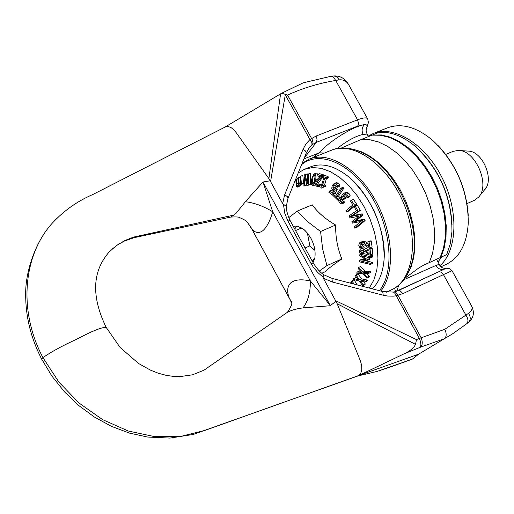 <?xml version="1.0" encoding="UTF-8"?>
<svg xmlns="http://www.w3.org/2000/svg" width="514" height="514" viewBox="0 0 514 514"><rect width="100%" height="100%" fill="white"/><g stroke="black" fill="none" stroke-linecap="round" stroke-linejoin="round"><path stroke-width="0.77" d="M372.785 135.053L381.349 134.944L390.274 137.18L399.352 141.511L408.315 147.814L416.867 155.928L424.744 165.598L431.689 176.54L437.472 188.4L441.905 200.807L444.854 213.355L446.229 225.652L445.998 237.307L444.186 247.966L440.858 257.302L440.305 257.276M429.293 262.635L440.145 257.63L443.466 248.294L445.272 237.635L445.503 225.98L444.128 213.683L441.173 201.128L436.739 188.722L430.957 176.855L424.011 165.906L416.134 156.23L407.583 148.116L398.62 141.806L389.541 137.476L380.617 135.24L372.117 135.124L361.072 139.538L369.547 139.679L378.458 141.954L387.53 146.323L396.487 152.677L405.051 160.837L412.935 170.571L419.893 181.571L425.701 193.489L430.16 205.953L433.141 218.553L434.555 230.895L434.356 242.589L432.582 253.273L429.293 262.635L424.146 264.851L418.724 268L405.128 278.074M372.849 134.829L378.651 132.509C390.415 131.314 402.558 135.876 415.081 146.201C439.656 169.357 451.954 197.819 451.96 231.589L450.245 243.951L447.199 253.254L446.557 254.668L440.858 257.302M341.257 148.064L361.072 139.538M452.05 225.087C450.553 196.271 439.83 171.438 419.874 150.589M301.596 164.647C319.175 149.812 350.85 163.182 371.018 195.744C391.379 228.113 394.868 271.688 379.39 290.699M380.803 291.065C395.337 272.96 393.486 233.183 375.862 201.096C358.374 168.9 328.889 150.955 309.21 159.109L302.168 163.221M357.513 376.094L193.11 434.478L169.98 438.076L147.505 437.029L129.284 433.051L111.48 426.357L94.48 417.092L78.661 405.462L64.391 391.726L51.991 376.203L41.756 359.267L42.938 357.603L58.808 381.998L79.047 403.034L102.614 419.642L128.294 431.021L154.785 436.669L180.761 436.399L205.002 430.385L418.608 354.172L452.718 333.727L466.584 323.839C468.569 321.809 468.344 318.905 465.915 315.133L444.783 329.307L419.373 338.43C421.107 342.626 421.339 345.601 420.073 347.355L420.523 347.188C422.585 345.093 422.784 341.906 421.107 337.621L397.206 293.957L395.639 292.228L394.187 291.933M357.879 375.978L403.908 353.908L420.073 347.355M285.199 94.306L287.564 95.051C302.9 88.1 318.95 83.236 335.719 80.467L333.547 77.203L330.868 76.297L303.215 82.831L281.601 93.246L285.199 94.306L285.289 94.814L270.582 181.551L270.158 180.78L262.988 182.014L270.158 180.78M287.564 95.051L312.396 139.924L313.11 143.104L311.966 144.98L311.902 142.629L309.916 139.557L316.078 136.056L357.545 119.813L335.719 80.467L338.97 79.882L338.475 78.86L336.419 76.612L333.837 75.95M338.97 79.882C343.5 79.387 346.854 81.218 349.032 85.375M337.094 148.591C346.969 140.785 355.643 136.062 363.122 134.424C361.445 130.607 361.895 127.324 364.477 124.587L357.763 126.052L358.534 123.27L357.545 119.813C363.456 117.571 366.855 117.308 367.735 119.03L368.422 122.66L367.195 126.463M270.184 180.825L268.88 178.589L280.58 93.85L281.601 93.246M420.523 347.188L444.559 338.668C446.615 336.586 446.692 333.47 444.783 329.307M468.537 313.302L465.915 315.133L443.434 274.624L452.018 270.73L471.229 305.303C472.912 308.072 472.013 310.739 468.537 313.302C470.805 316.977 470.792 319.971 468.498 322.291C473.683 318.037 474.724 312.615 471.621 306.016M468.46 322.317L466.68 323.762M382.821 291.592L393.448 292.08L394.913 293.314L419.373 338.43L416.456 339.606L415.53 344.374C413.776 348.023 409.902 351.203 403.908 353.908M418.608 354.172L412.382 359.093L377.025 371.455L358.014 375.933L360.796 373.267L361.785 369.881L361.683 365.692L360.52 361.156L337.19 303.761L415.53 344.374M337.184 303.755L335.976 301.384M388.102 367.793L388.68 367.574M387.871 367.883L412.382 359.093M109.63 251.481L116.742 245.358L124.806 240.533L133.627 237.089L233.864 215.096L230.683 217.081L134.051 237.686L124.17 241.156L117.822 244.703L112.11 249.091M303.896 158.942L319.355 152.774L324.295 153.082M363.122 134.424L366.996 134.07L366.077 130.183L367.24 125.679L366.27 124.818L364.477 124.587C353.42 126.136 328.253 141.858 319.355 152.774C314.909 155.459 313.431 156.809 314.928 156.828M398.581 285.309L397.213 290.468L395.748 291.528L446.338 268.25M446.165 268.295C443.306 268.526 441.192 267.543 439.83 265.34L438.731 264.498L435.821 265.5C438.211 269.015 441.147 270.171 444.629 268.97L438.596 271.816L441.102 272.112L443.434 274.624L402.899 293.623L395.921 295.82L393.249 296.148L387.774 296.058L383.2 295.216L382.744 291.573L331.96 278.37M435.821 265.5L403.978 279.655M323.736 274.739L323.075 277.065L323.319 278.202L335.995 301.429L330.271 305.515L335.995 301.429M438.596 271.816L397.868 290.821L394.142 291.946M290.892 301.082L288.932 297.304C286.728 290.654 287.493 285.713 291.22 282.482C295.428 279.558 301.821 279.057 310.398 280.985L272.703 211.762L263.072 182.239L330.271 305.515L310.398 280.985C310.443 292.434 307.976 301.41 302.99 307.899L330.418 305.714M286.908 312.653L287.127 312.499C291.142 310.225 296.43 308.689 302.99 307.899M323.319 278.202L332.314 282.006L331.98 278.376L323.781 274.772M323.081 277.065L317.768 272.516L313.045 266.766L311.143 263.643L313.302 263.059C319.175 272.484 324.276 275.003 323.743 274.739M291.265 301.763L291.097 301.461C292.935 302.123 291.721 305.714 287.467 312.242L203.917 370.234L192.474 374.822L180.022 376.595L173.057 376.364L165.958 375.297L158.396 373.267L150.608 370.202L138.587 363.507L120.167 347.535L106.135 327.334C101.663 327.193 91.839 331.164 76.663 339.246C62.83 345.543 51.586 351.66 42.938 357.603C18.215 311.124 22.918 255.644 52.235 223.204L57.221 217.942M286.324 206.455L282.649 203.672L270.582 181.551M280.58 93.85L224.965 127.138M282.649 203.672L284.653 194.748L303.035 149.317L305.438 150.943L306.344 152.844L288.007 198.301M311.966 144.98L308.721 148.585L306.267 153.063M250.003 225.697L252.053 229.295C255.503 233.093 259.159 233.51 263.014 230.542C266.888 227.047 270.12 220.782 272.703 211.762C263.489 206.159 254.366 202.805 245.332 201.706L262.988 182.014M233.864 215.096C237.262 211.832 241.085 207.367 245.332 201.706M357.763 126.052L316.361 142.372L312.589 144.466M284.653 194.748L287.371 196.637L287.956 198.43M311.143 263.643L287.911 221.039L290.108 220.551L313.283 263.02M268.88 178.583L236.305 132.818L233.658 129.567L230.741 127.369L227.85 126.489L225.261 126.984L92.861 194.498C77.434 201.122 63.903 210.676 52.267 223.166M291.053 301.467L252.053 229.295L247.343 222.273L250.671 226.918L290.275 299.938L291.509 303.08M247.343 222.273L244.773 220.082M305.637 231.094L303.806 229.495L297.015 226.07L302.303 228.312L304.333 229.874L307.539 233.215L310.867 238.213C314.375 244.921 315.705 251.314 314.87 257.405L315.076 255.689M303.806 229.495L304.172 229.732M312.184 261.003L313.065 260.315L312.287 261.202M313.065 260.315L314.671 258.413L313.026 262.551M293.237 226.276L297.015 226.07L294.612 228.801M294.509 228.608L295.479 228.094M314.902 250.376L309.82 245.898L307.391 233.035M305.065 247.96L309.82 245.898M384.151 257.43C383.881 226.076 372.425 199.548 349.777 177.85M445.779 154.425L453.123 151.341L458.347 150.435C475.424 149.927 490.613 185.098 478.54 197.183L474.3 200.37L467.02 203.602M479.009 196.611L484.747 189.615C494.725 179.598 482.248 150.705 468.113 151.103L459.086 150.486M369.296 288.078L373.89 279.957L376.826 269.946L377.944 258.413L377.192 245.827L374.584 232.688L370.215 219.549L364.259 206.956L356.967 195.429L348.659 185.451L339.67 177.414L330.38 171.631L321.173 168.309L312.409 167.538L304.423 169.318L310.719 166.78C321.314 162.777 333.046 165.431 345.922 174.741C369.765 191.902 387.627 233.253 383.772 262.371C382.365 274.013 378.522 282.835 372.239 288.842M304.423 169.318L298.255 172.91M296.36 179.135L295.749 179.553L296.212 184.783L296.713 186.833L297.368 187.083L298.563 184.847L299.527 185.65L300.677 183.749L300.754 184.622L301.435 184.179L300.729 176.212L300.047 176.655L300.574 182.611L299.746 184.173L299.154 183.973L298.486 177.696L297.844 178.127L298.377 184.038L297.587 185.612L297.021 185.406L296.36 179.135L297.876 178.519M299.154 183.973L300.202 183.549M300.729 176.212L302.842 175.358L303.549 183.318L300.754 184.622M301.435 184.179L303.549 183.318M298.486 177.696L300.086 177.047M302.38 183.961L301.48 184.828M300.215 185.368L299.321 186.267M297.021 185.406L298.017 184.995M368.834 272.362L362.826 272.202L364.921 271.257L370.928 271.418L370.53 272.548L368.442 273.499L368.834 272.362L370.928 271.418M362.826 272.202L358.56 267.453L360.655 266.509L364.921 271.257M358.56 267.453L358.187 268.533L361.605 272.253L357.044 272.079L359.138 271.135L360.629 271.193M357.044 272.079L356.716 273.185L362.518 273.377L366.938 278.158L367.259 277.117L363.739 273.345L368.442 273.499M367.259 277.117L369.348 276.166L369.026 277.207L366.938 278.158M366.81 273.448L369.348 276.166M353.985 284.094L352.096 280.798L351.396 281.421L352.784 283.779M350.021 283.066L351.223 282.52L352.289 282.944M352.096 280.798L354.185 279.854L356.986 284.73L358.149 285.174M370.125 249.187L368.879 249.046L370.986 248.108L372.232 248.249L372.611 254.122L370.51 255.066L370.125 249.187L372.232 248.249M368.879 249.046L369.168 253.736L366.206 250.916L368.313 249.977L368.956 250.556M366.206 250.916L364.297 249.431L362.126 248.692L360.539 248.879L359.35 251.217L360.185 253.71L361.708 253.884L360.597 251.449L360.956 250.331L362.274 250.01L366.225 252.316L368.988 254.893L370.51 255.066M364.297 249.431L366.405 248.493L368.313 249.977M360.539 248.879L364.233 247.761L366.405 248.493M362.723 250.087L363.816 252.946L361.708 253.884M361.04 252.83L363.147 251.892M361.708 253.813L363.809 252.875M365.595 281.094L359.524 279.822L355.958 274.894L355.405 275.761L358.277 279.629L353.671 278.607L353.157 279.494L359.023 280.779L362.73 285.733L363.225 284.904L360.269 280.978L365.011 282.006L365.595 281.094L367.683 280.143L367.099 281.055L365.011 282.006M362.73 285.733L364.811 284.775L365.306 283.946L363.225 284.904M353.671 278.607L355.759 277.656L357.018 277.939M363.616 281.711L365.306 283.946M355.958 274.894L358.052 273.949L361.612 278.871L367.683 280.143M359.524 279.822L361.612 278.871M358.187 211.344L360.308 210.438L352.643 215.597L350.516 216.503L358.187 211.344L355.213 206.095L354.197 206.782L356.465 210.836L348.89 215.938L349.828 217.03M355.213 206.095L357.339 205.189L360.308 210.438M349.591 217.133L350.195 217.93L358.83 216.227L351.852 221.804L352.431 223.102L361.053 221.418L354.236 226.905L354.878 228.197L363.025 221.463L362.364 220.056L353.748 221.759L360.629 216.201L360.006 214.762L350.516 216.503M360.006 214.762L362.126 213.85L362.749 215.289L355.868 220.847L364.484 219.137L365.146 220.545L356.992 227.278L354.878 228.197M352.643 215.597L362.126 213.85M360.629 216.201L362.749 215.289M353.748 221.759L355.868 220.847M362.364 220.056L364.484 219.137M363.025 221.463L365.146 220.545M370.62 256.698L359.89 254.154L359.774 255.831L365.627 259.429L359.582 260.245L359.556 261.851L370.26 264.408L370.286 263.303L361.053 261.106L367.407 260.29L367.439 259.564L361.284 255.715L370.536 257.906L370.62 256.698L372.721 255.754L372.637 256.968L370.536 257.906M370.286 263.303L372.387 262.358L372.361 263.464L370.26 264.408M364.998 260.604L372.387 262.358M367.407 260.29L369.508 259.352L369.54 258.619L367.439 259.564M359.582 260.245L361.689 259.3L364.747 258.889M367.086 257.09L369.54 258.619M359.89 254.154L360.738 253.775M362.788 253.402L368.956 254.86M369.174 254.918L372.721 255.754M351.338 200.261L350.394 201.064L352.893 204.88L345.851 210.843L346.616 211.967L348.743 211.061L356.729 204.302L354.609 205.208L351.338 200.261L353.465 199.368L356.729 204.302M346.616 211.967L354.609 205.208M369.065 241.831L367.831 241.824L368.538 246.662L363.379 242.743L361.188 242.229L359.909 242.467L358.695 245.159L359.742 247.658L361.252 247.664L359.941 245.255L360.185 244.06L361.451 243.572L365.525 245.519L368.467 247.883L369.977 247.889L369.065 241.831L371.172 240.893L372.085 246.951L369.977 247.889M361.239 247.594L363.353 246.656L361.252 247.664M360.5 246.643L362.608 245.711L363.353 246.656M362.062 243.63L362.608 245.711M359.909 242.467L363.302 241.297L365.493 241.811L368.069 243.578M363.379 242.743L365.493 241.811M365.383 244.066L367.491 243.135M367.831 241.824L369.939 240.893L371.172 240.893M340.814 188.214L335.507 196.232L333.329 194.041L332.616 195.114L337.968 200.319L338.681 199.246L336.387 197.093L341.707 189.068L340.814 188.214L342.947 187.327L343.834 188.188L338.52 196.2L340.114 197.717L339.24 198.385L338.527 200.563L339.458 202.593L341.559 204L342.53 202.837L340.319 201.719L339.76 200.563L340.833 198.757L342.889 199.734L343.654 198.822L342.581 196.997L343.204 195.352L344.123 194.613L345.954 195.14L347.066 197.806L348.042 196.637L346.699 194.125L344.515 193.058L342.427 194.26L341.592 196.303L341.983 197.832L340.095 197.723L341.675 197.061M341.707 189.068L343.834 188.188M336.387 197.093L338.52 196.2M333.329 194.041L335.456 193.155L336.702 194.421M337.968 200.319L338.52 200.087M343.731 193.258L346.642 192.172L348.826 193.232L350.169 195.744L349.192 196.913L347.066 197.806M348.042 196.637L350.169 195.744M345.235 194.581L344.708 196.104L345.781 197.929L345.016 198.841L342.889 199.734M341.559 204L343.686 203.107L344.656 201.938L342.53 202.837M343.654 198.822L345.781 197.929M342.478 202.779L344.656 201.938M341.45 202.51L343.577 201.617L344.605 201.88M342.003 198.879L342.446 200.82L343.577 201.617M321.507 188.073L322.239 187.051L323.428 187.199L323.736 186.203L322.451 185.638L324.681 178.332L325.966 178.891L326.306 177.78L322.901 176.263L322.561 177.375L323.781 177.934L320.787 187.745L321.507 188.073L323.666 187.102M322.901 176.263L325.028 175.396L328.433 176.906L328.093 178.017L325.966 178.891M326.306 177.78L328.433 176.906M323.428 187.199L325.555 186.319L325.863 185.323L323.736 186.203M322.451 185.638L324.578 184.764L325.863 185.323M326.429 178.705L324.578 184.764M332.269 185.464L331.716 188.4L333.637 190.726L332.262 193.341L329.397 191.035L328.793 192.191L332.558 195.191L335.218 190.129L333.708 189.3L332.821 187.951L333.181 186.222L334.37 184.899L335.674 185.085L337.094 187.334L337.833 185.939L336.291 183.961L334.1 183.582L332.269 185.464M335.514 184.976L334.948 187.064L335.835 188.413L337.345 189.248L335.244 193.238M332.821 187.951L334.948 187.064M335.218 190.129L337.345 189.248M337.094 187.334L339.221 186.453L339.96 185.053L337.833 185.939M329.397 191.035L331.524 190.154L333.213 191.529M336.233 182.701L334.1 183.582L336.227 182.701L338.418 183.08L339.96 185.053M311.516 179.579L311.503 184.584L312.351 185.618L313.463 185.625L315.769 180.067L315.956 175.961L315.198 174.24L313.771 174.034L311.516 179.579M318.147 176.18L317.87 179.341M315.692 184.706L313.463 185.625M313.771 174.034L316.592 173.083L317.922 174.355M315.043 176.064L314.311 182.74M312.126 183.17L313.135 176.276L313.906 175.248L315.114 176.533L314.093 183.389L312.923 184.468L312.126 183.17L314.247 182.303M317.389 174.574L317.099 175.872L320.46 176.829L316.656 180.864L315.814 182.99L315.866 185.445L317.157 186.653L319.091 186.486L319.445 184.886L317.511 185.381L316.772 184.687L316.746 183.183L318.988 179.592L321.276 177.362L321.629 175.775L317.389 174.574L319.509 173.713L323.756 174.908L323.505 176.013M319.393 184.873L321.571 184.012L321.16 185.631M318.571 185.303L318.898 185.168M319.445 184.886L321.571 184.012M322.606 177.234L318.873 182.309L318.898 183.813L320.196 184.545M319.091 186.486L321.218 185.605M321.276 177.362L322.747 176.758M321.629 175.775L323.756 174.908M304.609 185.965L304.905 177.092L307.044 185.49L308.227 185.252L308.593 174.028L307.815 174.188L307.5 183.864L305.13 174.734L304.249 174.908L303.883 186.1L306.723 185.098L306.749 184.365M304.249 174.908L307.243 173.88L307.764 175.904M305.13 174.734L307.243 173.88M307.815 174.188L310.713 173.173L310.347 184.385L308.227 185.252M308.593 174.028L310.713 173.173M288.739 217.711L297.169 211.138L307.725 221.727L320.563 231.499L322.67 249.059L326.93 265.584L319.348 271.039M295.569 230.555L301.403 228.075M320.563 231.499L335.636 225.023C325.529 219.182 317.729 212.449 312.242 204.842L297.169 211.138M335.636 225.023C335.501 237.365 337.582 248.673 341.881 258.947L326.93 265.584M341.881 258.947C333.894 264.312 328.195 268.636 324.797 271.906L321.79 273.249M440.048 265.667C457.608 250.087 458.829 210.303 441.828 177.163C425.02 143.894 394 124.883 373.119 133.576L387.357 127.89C401.44 122.75 416.597 126.945 432.839 140.483C456.124 162.893 467.946 190.257 468.293 222.581C467.02 243.681 459.683 257.598 446.287 264.324L441.038 266.772M468.28 215.886C466.474 188.664 456.278 165.058 437.697 145.083M373.119 133.576L368.14 136.139M442.059 256.743L437.941 261.915M370.979 157.612C398.53 175.634 419.186 223.455 413.423 255.869C409.722 277.046 399.275 286.632 391.552 289.787C413.436 280.124 419.443 239.434 403.111 202.028C387.074 164.499 353.33 140.971 331.299 150.287C338.887 146.824 353.028 145.79 370.979 157.612M353.131 149.233L361.483 151.791L369.945 156.217L378.278 162.411L386.245 170.218L393.608 179.418L400.149 189.75L405.674 200.923L410.018 212.603L413.057 224.451L414.708 236.119L414.926 247.266L413.725 257.585L411.149 266.779L407.287 274.611M303.035 149.317L305.92 144.016L309.916 139.557L285.289 94.814M416.456 339.606L335.565 300.645M388.295 367.703L376.357 371.635M316.078 136.056L317.054 139.063L316.566 142.076L304.288 157.971M402.899 293.623L400.181 290.853L399.07 290.551L397.695 290.898M302.919 162.642L302.303 162.887M332.314 282.006L383.2 295.216M287.911 221.039L284.762 213.291L283.497 204.533M298.891 182.303L300.491 181.648M299.688 185.56L301.802 184.693M297.535 186.993L299.649 186.132M296.764 183.729L298.281 183.112M362.126 248.692L364.233 247.761M360.956 250.331L361.689 250.003M360.597 251.449L362.704 250.511M359.941 245.255L362.049 244.323M360.185 244.06L361.278 243.578M361.188 242.229L363.302 241.297M346.699 194.125L348.826 193.232M344.515 193.058L346.642 192.172M343.204 195.352L345.138 194.543M342.581 196.997L344.708 196.104M343.288 198.404L345.414 197.511M340.178 199.284L341.553 198.706M340.319 201.719L342.446 200.82M339.76 200.563L341.887 199.67M333.181 186.222L335.308 185.342M333.708 189.3L335.835 188.413M336.291 183.961L338.418 183.08M315.769 180.067L317.89 179.2M314.472 173.944L316.592 173.083M313.135 176.276L314.864 175.576M317.511 185.381L319.631 184.507M316.772 184.687L318.898 183.813M316.746 183.183L318.873 182.309M318.988 179.592L321.115 178.724M386.265 292.241L391.552 289.787M309.21 159.109L331.299 150.287M331.029 76.278L333.927 75.944M334.132 75.931C340.467 75.815 345.247 78.629 348.473 84.373M349.057 85.42L367.549 118.702M41.756 359.267C30.801 337.942 25.449 316.02 25.7 293.507C25.385 274.142 33.969 243.25 52.235 223.204M394.707 288.091L395.433 291.669M452.005 270.717L449.435 268.469L446.3 268.263M436.495 259.313L439.643 264.986M367.015 134.109L368.403 136.608M394.187 291.939L393.339 292.087M286.33 206.32L287.962 198.417M286.33 206.435C286.529 204.983 285.148 209.763 290.108 220.551M109.623 251.481C92.218 270.878 91.055 296.16 106.135 327.334M226.841 126.091L224.946 127.151M359.954 375.368L357.551 376.094M230.683 217.081C236.067 216.779 238.997 216.947 239.479 217.57C244.176 219.542 246.784 221.104 247.305 222.241M302.855 162.687L302.29 162.912M314.928 256.814L314.87 257.405M304.07 229.662L302.303 228.312M299.527 185.65L301.641 184.783M297.368 187.083L299.482 186.222M319.059 186.492L321.186 185.618"/></g></svg>
